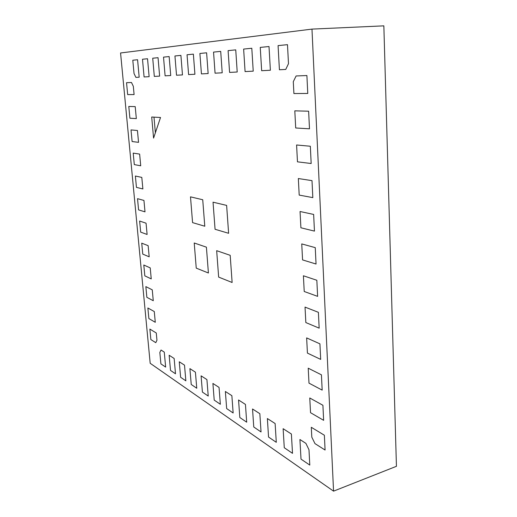 <?xml version="1.0" encoding="UTF-8"?>
<svg xmlns="http://www.w3.org/2000/svg" width="517" height="517" viewBox="0 0 517 517"><rect width="100%" height="100%" fill="white"/><g stroke="black" fill="none" stroke-linecap="round" stroke-linejoin="round"><path stroke-width="0.78" d="M135.913 77.382L139.176 77.207L137.58 59.739L132.798 60.224L134.032 73.537L135.913 77.382L139.176 77.207L137.58 59.739L132.798 60.224L134.032 73.537L135.913 77.382M144.088 76.949L149.129 76.678L147.539 58.738L142.492 59.248L144.088 76.949L149.129 76.678L147.539 58.738L142.492 59.248L144.088 76.949M154.312 76.406L159.63 76.122L158.047 57.684L152.722 58.221L154.312 76.406L159.63 76.122L158.047 57.684L152.722 58.221L154.312 76.406M165.104 75.831L170.726 75.534L169.149 56.566L163.521 57.135L165.104 75.831L170.726 75.534L169.149 56.566L163.521 57.135L165.104 75.831M176.517 75.224L182.469 74.913L180.905 55.384L174.94 55.985L176.517 75.224L182.469 74.913L180.905 55.384L174.94 55.985L176.517 75.224M188.602 74.584L194.922 74.248L193.371 54.13L187.044 54.763L188.602 74.584L194.922 74.248L193.371 54.13L187.044 54.763L188.602 74.584M201.43 73.905L208.144 73.55L206.613 52.799L199.892 53.471L201.43 73.905L208.144 73.55L206.613 52.799L199.892 53.471L201.43 73.905M215.066 73.181L222.207 72.8L220.707 51.377L213.547 52.101L215.066 73.181L222.207 72.8L220.707 51.377L213.547 52.101L215.066 73.181M229.587 72.412L237.206 72.005L235.739 49.865L228.1 50.634L229.587 72.412L237.206 72.005L235.739 49.865L228.1 50.634L229.587 72.412M245.077 71.585L253.227 71.152L251.798 48.249L243.636 49.076L245.077 71.585L253.227 71.152L251.798 48.249L243.636 49.076L245.077 71.585M261.654 70.706L270.378 70.247L269.008 46.524L260.251 47.402L261.654 70.706L270.378 70.247L269.008 46.524L260.251 47.402L261.654 70.706M287.484 44.662L278.075 45.606L279.419 69.763L285.752 69.427L288.492 63.669L287.484 44.662L278.075 45.606L279.419 69.763L285.752 69.427L288.492 63.669L287.484 44.662M293.288 81.692L293.908 93.545L307.77 93.454L306.898 75.534L296.112 75.967L293.288 81.692L293.908 93.545L307.77 93.454L306.898 75.534L296.112 75.967L293.288 81.692M294.806 110.845L295.705 127.99L309.489 128.804L308.63 111.207L294.806 110.845L295.705 127.99L309.489 128.804L308.63 111.207L294.806 110.845M296.59 144.986L297.462 161.834L311.169 163.514L310.336 146.24L296.59 144.986L297.462 161.834L311.169 163.514L310.336 146.24L296.59 144.986M298.335 178.539L299.201 195.096L312.824 197.617L312.003 180.64L298.335 178.539L299.201 195.096L312.824 197.617L312.003 180.64L298.335 178.539M300.054 211.511L300.9 227.784L314.452 231.112L313.645 214.439L300.054 211.511L300.9 227.784L314.452 231.112L313.645 214.439L300.054 211.511M301.741 243.914L302.574 259.915L316.049 264.025L315.254 247.637L301.741 243.914L302.574 259.915L316.049 264.025L315.254 247.637L301.741 243.914M303.401 275.774L304.222 291.498L317.619 296.364L316.837 280.266L303.401 275.774L304.222 291.498L317.619 296.364L316.837 280.266L303.401 275.774M305.03 307.098L305.838 322.563L319.163 328.153L318.394 312.326L305.03 307.098L305.838 322.563L319.163 328.153L318.394 312.326L305.03 307.098M306.639 337.898L307.428 353.105L320.682 359.399L319.926 343.844L306.639 337.898L307.428 353.105L320.682 359.399L319.926 343.844L306.639 337.898M308.216 368.188L308.992 383.142L322.175 390.122L321.432 374.825L308.216 368.188L308.992 383.142L322.175 390.122L321.432 374.825L308.216 368.188M309.767 397.98L310.536 412.695L323.636 420.327L322.912 405.283L309.767 397.98L310.536 412.695L323.636 420.327L322.912 405.283L309.767 397.98M325.083 450.029L324.366 435.236L311.292 427.288L311.809 437.149L314.976 443.618L325.083 450.029L324.366 435.236L311.292 427.288L311.809 437.149L314.976 443.618L325.083 450.029M305.89 443.36L299.925 439.521L301.01 459.115L309.793 465.087L308.985 449.764L305.89 443.36L299.925 439.521L301.01 459.115L309.793 465.087L308.985 449.764L305.89 443.36M291.394 434.022L283.129 428.696L284.272 447.735L292.506 453.338L291.394 434.022L283.129 428.696L284.272 447.735L292.506 453.338L291.394 434.022M275.122 423.539L267.367 418.537L268.549 437.052L276.291 442.313L275.122 423.539L267.367 418.537L268.549 437.052L276.291 442.313L275.122 423.539M259.838 413.69L252.535 408.986L253.763 426.997L261.046 431.947L259.838 413.69L252.535 408.986L253.763 426.997L261.046 431.947L259.838 413.69M245.446 404.417L238.557 399.984L239.823 417.516L246.693 422.189L245.446 404.417L238.557 399.984L239.823 417.516L246.693 422.189L245.446 404.417M231.868 395.673L225.367 391.479L226.659 408.572L233.148 412.98L231.868 395.673L225.367 391.479L226.659 408.572L233.148 412.98L231.868 395.673M219.046 387.407L212.901 383.446L214.212 400.106L220.345 404.281L219.046 387.407L212.901 383.446L214.212 400.106L220.345 404.281L219.046 387.407M206.916 379.588L201.087 375.84L202.418 392.093L208.235 396.048L206.916 379.588L201.087 375.84L202.418 392.093L208.235 396.048L206.916 379.588M195.42 372.182L189.894 368.621L191.238 384.493L196.757 388.241L195.42 372.182L189.894 368.621L191.238 384.493L196.757 388.241L195.42 372.182M184.511 365.151L179.257 361.771L180.614 377.274L185.855 380.835L184.511 365.151L179.257 361.771L180.614 377.274L185.855 380.835L184.511 365.151M174.145 358.475L169.149 355.257L170.513 370.405L175.502 373.797L174.145 358.475L169.149 355.257L170.513 370.405L175.502 373.797L174.145 358.475M160.897 363.865L165.647 367.096L164.277 352.122L161.033 350.028L159.837 352.452L160.897 363.865L165.647 367.096L164.277 352.122L161.033 350.028L159.837 352.452L160.897 363.865M156.948 340.225L156.276 332.987L149.865 329.09L150.854 339.553L155.779 342.674L156.948 340.225L156.276 332.987L149.865 329.09L150.854 339.553L155.779 342.674L156.948 340.225M155.281 322.298L154.279 311.544L147.868 307.977L148.87 318.562L155.281 322.298L154.279 311.544L147.868 307.977L148.87 318.562L155.281 322.298M153.271 300.726L152.263 289.843L145.846 286.618L146.86 297.327L153.271 300.726L152.263 289.843L145.846 286.618L146.86 297.327L153.271 300.726M151.242 278.896L150.221 267.89L143.797 265.014L144.825 275.852L151.242 278.896L150.221 267.89L143.797 265.014L144.825 275.852L151.242 278.896M149.187 256.813L148.153 245.672L141.729 243.158L142.77 254.118L149.187 256.813L148.153 245.672L141.729 243.158L142.77 254.118L149.187 256.813M147.112 234.466L146.059 223.189L139.635 221.043L140.689 232.133L147.112 234.466L146.059 223.189L139.635 221.043L140.689 232.133L147.112 234.466M145.006 211.847L143.946 200.434L137.522 198.67L138.582 209.889L145.006 211.847L143.946 200.434L137.522 198.67L138.582 209.889L145.006 211.847M142.879 188.957L141.8 177.409L135.376 176.026L136.449 187.38L142.879 188.957L141.8 177.409L135.376 176.026L136.449 187.38L142.879 188.957M140.721 165.789L139.635 154.098L133.205 153.11L134.297 164.6L140.721 165.789L139.635 154.098L133.205 153.11L134.297 164.6L140.721 165.789M138.543 142.337L137.438 130.504L131.014 129.922L132.113 141.548L138.543 142.337L137.438 130.504L131.014 129.922L132.113 141.548L138.543 142.337M136.333 118.6L135.215 106.618L128.791 106.45L129.903 118.219L136.333 118.6L135.215 106.618L128.791 106.45L129.903 118.219L136.333 118.6M126.542 82.688L127.667 94.605L134.097 94.566L133.328 86.326L131.48 82.494L126.542 82.688L127.667 94.605L134.097 94.566L133.328 86.326L131.48 82.494L126.542 82.688M192.576 222.62L204.784 226.233L202.729 199.743L190.495 196.848L192.576 222.62L204.784 226.233L202.729 199.743L190.495 196.848L192.576 222.62M213.036 202.179L215.066 229.277L228.617 233.296L226.627 205.398L213.036 202.179L215.066 229.277L228.617 233.296L226.627 205.398L213.036 202.179M230.188 255.32L216.668 250.68L218.646 277.093L232.127 282.489L230.188 255.32L216.668 250.68L218.646 277.093L232.127 282.489L230.188 255.32M208.409 273.002L206.406 247.165L194.218 242.984L196.247 268.136L208.409 273.002L206.406 247.165L194.218 242.984L196.247 268.136L208.409 273.002M153.988 117.146L155.371 132.766M333.555 491.15L150.182 363.283L120.564 52.973L311.977 29.107L333.555 491.15L396.436 466.308L383.847 25.85L311.977 29.107M153.575 138.097L160.529 117.488L151.701 117.023L153.575 138.097"/></g></svg>
